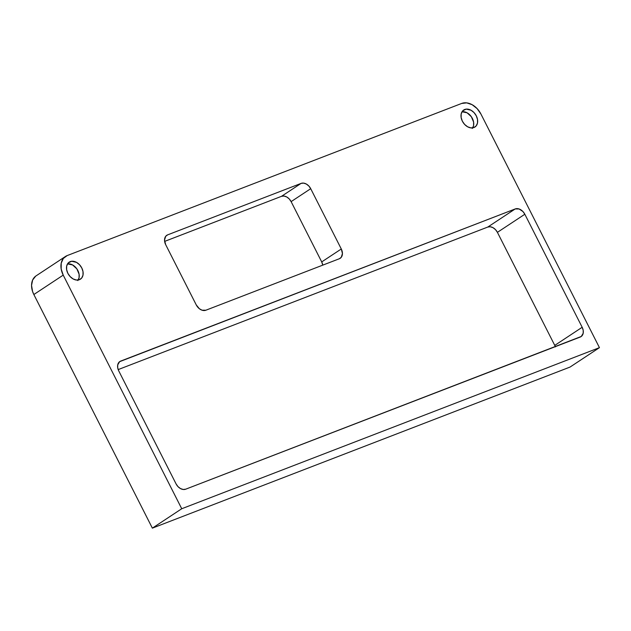 <?xml version="1.0" encoding="UTF-8"?>
<svg xmlns="http://www.w3.org/2000/svg" width="631" height="631" viewBox="0 0 631 631"><rect width="100%" height="100%" fill="white"/><g stroke="black" fill="none" stroke-linecap="round" stroke-linejoin="round"><path stroke-width="0.95" d="M464.739 109.471L462.815 110.74L466.191 109.124L471.01 110.22L474.007 112.57L476.287 115.828L477.517 119.496L477.493 123.013L476.231 125.845L473.913 127.557A10.199 7.383 -123.4 0 1 462.752 121.901A10.199 7.383 -123.4 0 1 463.706 110.007A10.199 7.383 -123.4 0 1 464.739 109.471A10.199 7.383 -123.4 0 1 475.908 115.126A10.199 7.383 -123.4 0 1 474.946 127.028A10.199 7.383 -123.4 0 1 473.913 127.557L470.9 127.896L467.65 126.807L464.653 124.457L462.365 121.199L461.143 117.532L461.158 114.022L462.428 111.19L464.739 109.471M70.238 261.613L68.306 262.882L71.682 261.258L76.501 262.362L79.498 264.712L81.785 267.97L83.008 271.63L82.992 275.148L81.73 277.979L79.411 279.699A10.199 7.383 -123.4 0 1 68.243 274.035A10.199 7.383 -123.4 0 1 69.205 262.141A10.199 7.383 -123.4 0 1 70.238 261.613A10.199 7.383 -123.4 0 1 81.407 267.268A10.199 7.383 -123.4 0 1 80.445 279.162A10.199 7.383 -123.4 0 1 79.411 279.699L76.398 280.038L73.149 278.949L70.151 276.591L67.864 273.341L66.634 269.674L66.657 266.156L67.919 263.324L70.238 261.613M181.736 508.744L63.218 275.124L33.845 294.527L152.363 528.139L181.736 508.744L152.363 528.139L570.069 367.053L599.45 347.649L570.069 367.053L152.363 528.139L33.845 294.527L63.218 275.124L181.736 508.744L599.45 347.649L181.736 508.744M67.178 255.579L461.679 103.445L67.178 255.579L63.321 258.442L61.215 263.159L61.175 269.019L63.218 275.124A16.998 12.297 -123.4 0 1 65.458 256.47A16.998 12.297 -123.4 0 1 67.178 255.579M480.932 114.037L599.45 347.649L480.932 114.037L477.123 108.611L472.13 104.691L466.703 102.877L461.679 103.445A16.998 12.297 -123.4 0 1 480.932 114.037M35.683 276.141L32.638 280.006L31.55 285.401L32.575 291.498L33.845 294.527A16.998 12.297 56.6 0 1 36.077 275.865L65.458 256.47M301.082 183.4L303.598 183.116L306.303 184.023L308.804 185.979L310.712 188.693L341.292 248.985L342.444 253.544L341.245 257.33L339.312 258.757L205.88 310.215L202.015 310.192L199.357 308.725L196.257 304.915L165.669 244.631L164.525 240.064L165.716 236.286L167.649 234.858L301.082 183.4L281.497 196.328L164.62 241.405L281.497 196.328L301.082 183.4A8.503 6.152 -123.4 0 1 310.712 188.693L291.12 201.628A8.503 6.152 56.6 0 0 281.497 196.328L284.013 196.052L286.719 196.959L289.219 198.915L291.12 201.628L310.712 188.693L341.292 248.985L321.707 261.912L291.12 201.628L321.707 261.912L341.292 248.985A8.503 6.152 -123.4 0 1 340.18 258.316A8.503 6.152 -123.4 0 1 339.312 258.757L205.88 310.215A8.503 6.152 -123.4 0 1 196.257 304.915L165.669 244.631A8.503 6.152 -123.4 0 1 166.789 235.3A8.503 6.152 -123.4 0 1 167.649 234.858L166.04 235.915L167.649 234.858L301.082 183.4M185.695 489.191L183.187 489.475L180.474 488.568L177.974 486.611L176.073 483.898L118.723 370.854L117.705 367.802L117.721 364.876L119.645 361.666L515.204 208.948L519.076 208.971L522.925 211.527L524.834 214.248L582.176 327.284L583.202 330.336L583.186 333.271L581.261 336.473L185.695 489.191A8.503 6.152 -123.4 0 1 176.073 483.898L118.723 370.854A8.503 6.152 -123.4 0 1 119.843 361.524A8.503 6.152 -123.4 0 1 120.702 361.082L119.093 362.147L120.702 361.082L515.204 208.948L487.787 227.05L118.178 369.592L487.787 227.05L515.204 208.948A8.503 6.152 -123.4 0 1 524.834 214.248L497.409 232.35A8.503 6.152 56.6 0 0 487.787 227.05L490.295 226.766L493.008 227.681L495.509 229.637L497.409 232.35L524.834 214.248L582.176 327.284L554.759 345.386L497.409 232.35L554.759 345.386L582.176 327.284A8.503 6.152 -123.4 0 1 581.064 336.615A8.503 6.152 -123.4 0 1 580.204 337.057L185.695 489.191M555.312 346.656A8.503 6.152 56.6 0 0 554.759 345.386L555.39 346.9M78.197 280.014A10.199 7.383 56.6 0 0 77.069 269.177A10.199 7.383 56.6 0 0 67.541 263.876L72.589 264.949L76.84 268.845L79.096 274.217L79.072 277.735L77.81 280.566M472.698 127.88A10.199 7.383 56.6 0 0 471.57 117.035A10.199 7.383 56.6 0 0 462.042 111.742L467.09 112.807L471.341 116.703L473.597 122.083L473.581 125.601L472.311 128.432M322.756 265.138A8.503 6.152 56.6 0 0 321.707 261.912L322.756 265.138"/></g></svg>
